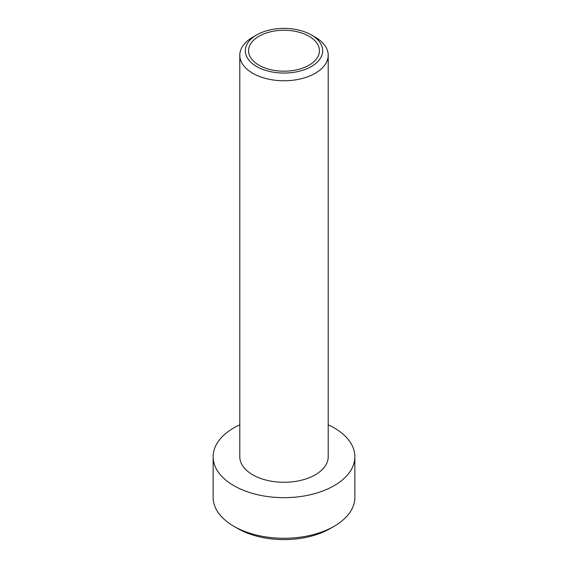 <?xml version="1.0" encoding="UTF-8"?>
<svg xmlns="http://www.w3.org/2000/svg" width="568" height="568" viewBox="0 0 568 568"><rect width="100%" height="100%" fill="white"/><g stroke="black" fill="none" stroke-linecap="round" stroke-linejoin="round"><path stroke-width="0.85" d="M334.112 526.295L330.2 528.552A65.334 37.722 180 0 1 237.8 528.552L233.895 526.295A70.865 40.91 0 0 0 334.112 526.295A70.865 40.91 0 0 0 354.865 497.369L354.865 456.764A70.865 40.91 0 0 0 334.105 427.832A70.865 40.91 0 0 0 328.205 424.786M239.795 424.786A70.865 40.91 0 0 0 213.135 456.764A70.865 40.91 0 0 0 233.895 485.69A70.865 40.91 0 0 0 311.115 494.558A70.865 40.91 0 0 0 354.865 456.764M213.135 456.764L213.135 497.369A70.865 40.91 0 0 0 233.888 526.295A70.865 40.91 0 0 0 233.895 526.295M237.8 528.552L233.888 526.295M258.944 65.192A35.429 20.455 180 0 1 248.571 50.73A35.429 20.455 180 0 1 270.439 31.829A35.429 20.455 180 0 1 309.056 36.267A35.429 20.455 180 0 1 319.429 50.73A35.429 20.455 180 0 1 297.561 69.63A35.429 20.455 180 0 1 258.944 65.192M256.651 66.52A38.681 22.329 0 0 0 311.349 66.52A38.681 22.329 0 0 0 311.349 34.939L315.254 37.197A44.205 25.517 180 0 1 328.205 55.245A44.205 25.517 180 0 1 300.919 78.817A44.205 25.517 180 0 1 252.746 73.286A44.205 25.517 180 0 1 239.795 55.245A44.205 25.517 180 0 1 252.746 37.197L256.651 34.939A38.681 22.329 0 0 0 256.651 66.52M239.795 55.245L239.795 456.764A44.205 25.517 0 0 0 252.746 474.805A44.205 25.517 0 0 0 300.919 480.343A44.205 25.517 0 0 0 328.205 456.764L328.205 55.245M315.254 37.197L311.349 34.939A38.681 22.329 0 0 0 256.651 34.939"/></g></svg>
